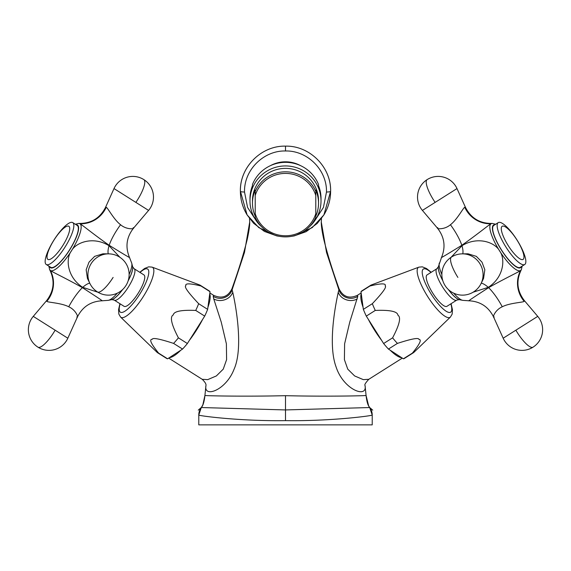 <?xml version="1.0" encoding="UTF-8"?>
<svg xmlns="http://www.w3.org/2000/svg" width="571" height="571" viewBox="0 0 571 571"><rect width="100%" height="100%" fill="white"/><g stroke="black" fill="none" stroke-linecap="round" stroke-linejoin="round"><path stroke-width="0.86" d="M119.917 257.3L109.032 245.716C92.987 235.78 75.615 242.618 71.339 251.026C65.522 258.684 66.964 277.142 82.731 287.341L97.862 292.202M101.395 300.474C104.7 302.237 98.369 297.962 82.395 287.656C65.722 278.198 51.447 271.589 50.384 270.504L49.613 269.626A27.651 7.323 -57.7 0 0 50.376 270.49A27.651 7.323 -57.7 0 0 71.339 251.026A27.651 7.323 -57.7 0 0 79.919 223.739A27.651 7.323 -57.7 0 0 78.805 223.411L75.329 224.239M78.805 223.411L79.933 223.739C81.367 224.232 93.466 234.281 109.168 245.28C125.334 255.273 131.915 259.155 128.91 256.929M72.738 222.597L77.228 225.438A24.774 6.559 122.3 0 1 69.541 249.884A24.774 6.559 122.3 0 1 50.755 267.328L46.265 264.494A24.774 6.559 122.3 0 0 65.051 247.05A24.774 6.559 122.3 0 0 72.738 222.597A24.774 6.559 -57.7 0 0 53.952 240.041A24.774 6.559 -57.7 0 0 46.265 264.494M76.778 316.926C79.076 318.811 76.443 310.174 68.734 306.77C61.183 302.83 47.336 302.444 46.851 301.317L46.615 300.624L33.268 316.377L55.13 330.188A20.649 5.467 122.3 0 1 37.986 347.182A20.649 20.649 0 0 0 67.835 338.218L55.13 330.188M134.128 268.713L143.935 274.908A18.586 4.925 122.3 0 1 138.175 293.251A18.586 4.925 122.3 0 1 124.085 306.327L114.279 300.132A18.586 4.925 -57.7 0 0 128.361 287.049A18.586 4.925 -57.7 0 0 134.128 268.713L132.643 266.785A20.192 5.346 -57.7 0 0 132.629 266.728M119.924 303.701L118.561 309.61L118.839 314.079L120.581 317.062A29.571 7.83 -57.7 0 0 120.924 317.326A29.571 7.83 -57.7 0 0 143.342 296.513A29.571 7.83 -57.7 0 0 152.514 267.328A29.571 7.83 -57.7 0 0 152.122 267.135L199.693 284.972A39.92 10.571 -57.7 0 1 200.221 285.229A39.92 10.571 122.3 0 1 201.042 286.014C189.957 283.252 184.904 283.173 185.868 285.771C183.862 286.556 188.13 292.523 198.665 303.693A39.92 10.571 122.3 0 1 195.725 310.431C181.342 309.825 173.855 311.331 173.263 314.942C169.666 316.755 171.379 324.392 178.409 337.846A39.92 10.571 122.3 0 1 173.584 343.399C159.723 338.881 152.621 337.511 152.279 339.288C148.931 339.217 151.051 343.835 158.631 353.135A39.92 10.571 122.3 0 1 157.575 352.728L166.554 358.395A39.92 10.571 122.3 0 0 167.61 358.802L180.821 350.201A38.542 10.207 122.3 0 1 169.351 357.674M120.581 317.062L157.118 352.364A39.92 10.571 -57.7 0 0 157.575 352.728M158.631 353.135L167.61 358.802M201.042 286.014L210.014 291.681L209.743 293.737A38.542 10.207 122.3 0 1 210.199 296.706A38.542 10.207 122.3 0 1 207.923 307.312L207.644 309.361A39.92 10.571 122.3 0 1 204.704 316.106L202.691 319.289A38.542 10.207 122.3 0 1 189.394 340.33L187.381 343.521A39.92 10.571 122.3 0 1 182.563 349.067L180.821 350.201M168.673 358.11L202.213 379.301L207.701 379.636L216.373 375.932L223.247 369.144L226.594 359.666L226.387 343.813L221.227 322.065L213.754 298.954L213.197 296.306L213.633 295.335L209.85 292.944M202.691 319.289L189.394 340.33M178.409 337.846L187.381 343.521M195.725 310.431L204.704 316.106M173.584 343.399L182.563 349.067M198.665 303.693L207.644 309.361M209.743 293.737L207.923 307.312M200.221 285.229L209.193 290.903A39.92 10.571 122.3 0 1 210.014 291.681M201.306 407.537L198.779 415.031A12.391 12.391 92.9 0 1 201.306 407.537L285.5 409.935L369.694 407.537A12.391 12.391 180 0 1 372.221 415.031L372.221 424.867L198.779 424.867L198.787 415.031A12.391 12.391 0 0 1 201.306 407.537L201.306 407.537C203.055 405.674 204.261 401.649 204.925 395.46L205.931 385.668A12.391 11.256 -174.1 0 0 205.96 385.425L205.931 385.668C203.504 398.208 225.838 390.543 234.031 369.309C244.481 346.14 234.117 298.005 232.747 292.245L231.883 288.947C227.879 296.863 221.798 298.99 213.633 295.335M372.742 410.142L369.694 407.537C367.945 405.674 366.739 401.649 366.075 395.46L365.04 385.425C364.291 384.897 365.54 382.848 368.787 379.301L402.327 358.11M339.117 288.947C343.121 296.863 349.202 298.99 357.36 295.335L357.803 296.306A12.391 11.791 -171.4 0 1 338.831 289.633L326.526 252.446L321.28 221.962C321.223 225.731 322.044 231.476 323.736 239.199C327.226 253.495 332.358 270.076 339.117 288.947L338.253 292.245C337.068 297.983 327.062 342.179 335.991 366.661C343.414 389.929 367.56 398.701 365.069 385.668A12.391 11.256 -5.9 0 1 365.04 385.425M198.787 415.031C197.794 415.667 239.435 421.312 285.5 420.627C331.537 421.312 373.198 415.667 372.213 415.031A12.391 12.391 87.1 0 0 369.694 407.537L368.623 405.845L366.075 395.46L365.033 385.404M205.967 385.404L204.925 395.46C204.618 395.796 244.859 396.688 285.5 395.674C326.141 396.688 366.382 395.796 366.075 395.46M330.602 191.364L323.9 214.903L312.223 227.601L296.692 234.959M274.308 234.959L258.777 227.601L247.1 214.903L240.398 191.256C239.777 166.832 261.632 145.491 285.5 146.133C309.375 145.491 331.223 166.832 330.602 191.256A4.133 0.714 -179.8 0 1 330.616 191.314L330.616 191.314A4.133 0.714 -179.8 0 1 326.484 192.013L323.436 207.423L314.885 220.542M256.115 220.542L247.564 207.423L244.516 192.013C243.924 169.794 263.795 150.401 285.5 150.98C307.212 150.401 327.076 169.801 326.484 192.013M270.468 165.633A30.97 30.499 180 0 1 285.5 161.8A30.97 30.499 0 0 1 300.532 165.633M249.984 200.906A35.516 34.974 180 0 1 285.5 165.933A35.516 34.974 0 0 1 321.016 200.906L321.016 198.515A35.516 34.974 0 0 0 318.532 185.682L318.532 184.483A35.516 34.974 180 0 0 285.5 162.342A35.516 34.974 180 0 0 252.468 184.483L252.468 185.682A35.516 34.974 0 0 0 249.984 198.515L249.984 200.906A35.516 34.974 180 0 0 261.361 226.551M321.016 200.906A35.516 34.974 0 0 1 309.639 226.551M318.532 203.155A33.032 32.533 180 0 0 315.784 190.15L315.784 216.152A33.032 32.533 180 0 0 318.532 203.155L318.532 200.906A33.032 32.533 180 0 0 285.5 168.374A33.032 32.533 180 0 0 252.468 200.906L252.468 203.155A33.032 32.533 180 0 0 255.216 216.152L255.216 213.682A31.662 31.177 180 0 0 285.5 235.766A31.662 31.177 180 0 0 315.784 213.682L315.784 217.351A33.032 32.533 0 0 1 285.5 236.879A33.032 32.533 0 0 1 255.216 217.351L255.216 191.342A33.032 32.533 0 0 1 285.5 171.814A33.032 32.533 0 0 1 315.784 191.342L315.784 195.489A31.662 31.177 180 0 0 285.5 173.406A31.662 31.177 180 0 0 255.216 195.489L255.216 190.15A33.032 32.533 180 0 0 252.468 203.155M357.803 296.306L349.773 322.065L344.606 343.821L344.413 359.673L347.76 369.152L354.627 375.939L363.306 379.636L368.787 379.301M431.226 272.281L426.48 268.513L422.319 266.843L418.878 267.135A29.571 7.83 57.7 0 0 418.486 267.328A29.571 7.83 57.7 0 0 427.658 296.513A29.571 7.83 57.7 0 0 450.076 317.326A29.571 7.83 57.7 0 0 450.419 317.062L413.882 352.364A39.92 10.571 57.7 0 1 413.425 352.728A39.92 10.571 -122.3 0 1 412.369 353.135C419.771 344.099 421.955 339.524 418.921 339.402C418.779 337.454 411.612 338.781 397.416 343.399A39.92 10.571 -122.3 0 1 392.591 337.846C399.457 324.792 401.249 317.269 397.958 315.278C397.573 311.452 390.007 309.832 375.275 310.431A39.92 10.571 -122.3 0 1 372.335 303.693C382.591 292.852 386.874 286.949 385.175 285.992C386.374 283.195 381.3 283.202 369.958 286.014L360.986 291.681L361.257 293.737A38.542 10.207 57.7 0 0 360.801 296.706A38.542 10.207 57.7 0 0 363.077 307.312L363.356 309.361A39.92 10.571 -122.3 0 0 366.297 316.106L368.309 319.289A38.542 10.207 57.7 0 0 381.606 340.33L368.309 319.289M390.179 350.201A38.542 10.207 57.7 0 0 401.649 357.674L388.437 349.067A39.92 10.571 -122.3 0 1 383.619 343.521L381.606 340.33M361.257 293.737L363.077 307.312M372.335 303.693L363.356 309.361M413.425 352.728L404.446 358.395A39.92 10.571 -122.3 0 1 403.39 358.802L401.649 357.674M397.416 343.399L388.437 349.067M412.369 353.135L403.39 358.802M375.275 310.431L366.297 316.106M392.591 337.846L383.619 343.521M369.958 286.014A39.92 10.571 -122.3 0 1 370.779 285.229L361.807 290.903A39.92 10.571 -122.3 0 0 360.986 291.681M446.915 306.327A18.586 4.925 -122.3 0 1 432.825 293.251A18.586 4.925 -122.3 0 1 427.065 274.908L436.872 268.713A18.586 4.925 57.7 0 0 442.639 287.049A18.586 4.925 57.7 0 0 456.721 300.132L446.915 306.327M418.878 267.135L371.307 284.972A39.92 10.571 57.7 0 0 370.779 285.229M473.138 292.202L488.269 287.341C504.136 277.121 505.414 258.499 499.661 251.026A27.651 7.323 57.7 0 0 520.624 270.49A27.651 7.323 57.7 0 0 521.387 269.626L520.616 270.504C519.553 271.589 505.278 278.198 488.605 287.656C472.631 297.962 466.3 302.237 469.605 300.474M442.09 256.929C439.085 259.155 445.666 255.273 461.832 245.28C477.534 234.281 489.632 224.232 491.067 223.739L492.195 223.411A27.651 7.323 57.7 0 0 491.081 223.739A27.651 7.323 57.7 0 0 499.661 251.026C495.243 242.482 477.956 235.852 461.968 245.716L451.083 257.3M524.735 264.494L520.245 267.328A24.774 6.559 -122.3 0 1 501.459 249.884A24.774 6.559 -122.3 0 1 493.772 225.438L498.262 222.597A24.774 6.559 -122.3 0 0 505.949 247.05A24.774 6.559 -122.3 0 0 524.735 264.494A24.774 6.559 57.7 0 0 517.048 240.041A24.774 6.559 57.7 0 0 498.262 222.597M451.483 257.043A20.649 20.649 0 0 0 445.052 285.521A20.649 20.649 0 0 0 481.06 283.551L483.573 278.42L484.836 269.783L482.01 262.182L476.357 256.358L468.013 253.795L462.296 253.852A20.649 20.649 0 0 0 451.483 257.043A20.649 5.467 57.7 0 0 457.885 277.42M521.116 270.14C515.984 280.903 517.069 291.067 524.385 300.624L524.149 301.317C523.657 302.444 509.817 302.83 502.266 306.77C494.557 310.174 491.924 318.811 494.222 316.926M453.688 293.166A22.597 5.988 57.7 0 0 462.903 300.367L469.062 300.796C480.297 301.417 488.455 306.784 493.544 316.898L503.165 338.218L515.87 330.188A20.649 5.467 57.7 0 0 533.014 347.182A20.649 20.649 0 0 0 537.732 316.377L515.87 330.188M438.371 266.728A20.192 5.346 57.7 0 0 438.357 266.785L441.576 257.285C445.83 246.872 444.488 237.201 437.543 228.257L422.419 210.413L435.131 202.391A20.649 5.467 -122.3 0 1 427.144 179.608A20.649 20.649 0 0 0 422.419 210.413M437.814 227.636C435.123 228.9 444.045 230.234 450.433 224.731C457.235 219.607 463.531 207.266 464.758 207.309L465.486 207.401M105.514 207.401L106.242 207.309C107.469 207.266 113.765 219.607 120.567 224.731C126.955 230.234 135.877 228.9 133.186 227.636M129.139 274.444A22.597 5.988 -57.7 0 0 131.68 263.031L129.424 257.285C125.17 246.872 126.512 237.201 133.457 228.257L148.581 210.413L135.869 202.391A20.649 5.467 -57.7 0 0 143.856 179.608A20.649 20.649 0 0 0 114.007 188.573L135.869 202.391M79.383 223.439C91.317 223.454 100.025 218.108 105.514 207.394L114.007 188.573M97.463 291.952A20.649 20.649 0 0 0 125.948 285.521A20.649 20.649 0 0 0 108.704 253.852L102.987 253.795L94.643 256.358L88.997 262.175L86.164 269.776L87.427 278.42L89.94 283.551A20.649 20.649 0 0 0 97.463 291.952A20.649 5.467 -57.7 0 0 113.115 277.42M82.731 287.341A27.529 8.237 122 0 1 89.74 283.152M109.032 245.716A27.529 8.237 -57.4 0 0 108.254 253.845M67.835 338.218L77.456 316.898C82.545 306.784 90.703 301.417 101.938 300.796L108.097 300.367A22.597 5.988 -57.7 0 0 117.312 293.166M49.677 266.643A25.245 6.688 -57.7 0 0 50.505 267.72A25.245 6.688 -57.7 0 0 69.641 249.955A25.245 6.688 -57.7 0 0 77.47 225.038A25.245 6.688 -57.7 0 0 76.143 224.753M50.391 270.518A27.529 26.544 -57.7 0 1 46.851 301.317M82.395 287.656A27.529 7.423 -59.8 0 0 68.734 306.77M111.837 299.632A20.192 5.346 -57.7 0 0 111.895 299.618L111.78 299.647A20.285 5.375 -57.7 0 0 122.415 289.74M128.239 280.525A20.285 5.375 -57.7 0 0 132.622 266.664L131.68 263.031M114.279 300.132L111.895 299.618A20.192 5.346 -57.7 0 0 122.665 289.511M128.14 280.853A20.192 5.346 -57.7 0 0 132.643 266.785L132.622 266.664M120.167 303.858A25.524 6.759 -57.7 0 0 120.381 312.194A25.524 6.759 -57.7 0 0 139.724 294.229A25.524 6.759 -57.7 0 0 147.646 269.041A25.524 6.759 -57.7 0 0 140.016 272.438M231.883 288.947C238.571 270.276 243.667 253.831 247.172 239.606C248.927 231.69 249.777 225.809 249.72 221.962L244.474 252.446L232.169 289.633A12.391 11.791 -8.6 0 1 213.197 296.306M285.5 395.674L285.5 420.627M232.747 292.245A12.391 10.478 -11.8 0 1 213.754 298.954M240.398 191.256A4.133 0.714 -0.2 0 0 240.384 191.314L240.384 191.314A4.133 0.714 -0.2 0 0 244.516 192.013M280.275 236.473L276.821 235.916L264.43 231.441L253.645 223.304L247.1 214.903C242.696 207.644 240.455 199.779 240.384 191.314C239.649 167.374 261.147 145.534 285.5 146.133L285.5 150.98M338.253 292.245A12.391 10.478 -168.2 0 0 357.246 298.954M430.984 272.438A25.524 6.759 57.7 0 0 423.354 269.041A25.524 6.759 57.7 0 0 431.276 294.229A25.524 6.759 57.7 0 0 450.619 312.194A25.524 6.759 57.7 0 0 450.833 303.858M436.872 268.713L438.357 266.785A20.192 5.346 57.7 0 0 442.86 280.853M448.335 289.511A20.192 5.346 57.7 0 0 459.105 299.618A20.192 5.346 57.7 0 0 459.163 299.632M438.378 266.664A20.285 5.375 57.7 0 0 442.761 280.525M448.585 289.74A20.285 5.375 57.7 0 0 459.22 299.647L462.903 300.367M494.857 224.753A25.245 6.688 57.7 0 0 493.53 225.038A25.245 6.688 57.7 0 0 501.359 249.955A25.245 6.688 57.7 0 0 520.495 267.72A25.245 6.688 57.7 0 0 521.323 266.643M439.32 263.031A22.597 5.988 57.7 0 0 441.861 274.444M488.269 287.341A27.529 8.237 58 0 0 481.26 283.152M461.968 245.716A27.529 8.237 -122.6 0 1 462.746 253.845M481.06 283.551A20.449 19.714 -122.3 0 0 462.296 253.852M520.609 270.518A27.529 26.544 -122.3 0 0 524.149 301.317M488.605 287.656A27.529 7.423 -120.2 0 1 502.266 306.77M461.832 245.28A27.529 7.423 55.6 0 0 450.433 224.731M491.053 223.739A27.529 26.544 57.7 0 1 464.758 207.309M491.617 223.439C479.683 223.454 470.975 218.108 465.486 207.394L456.993 188.573L435.131 202.391M523.086 259.405A19.592 5.189 57.7 0 0 517.005 240.063A19.592 5.189 57.7 0 0 502.152 226.273A19.592 5.189 -122.3 0 0 508.233 245.609A19.592 5.189 -122.3 0 0 523.086 259.405M109.168 245.28A27.529 7.423 124.4 0 1 120.567 224.731M79.947 223.739A27.529 26.544 122.3 0 0 106.242 207.309M68.848 226.273A19.592 5.189 -57.7 0 0 53.995 240.063A19.592 5.189 -57.7 0 0 47.914 259.405A19.592 5.189 122.3 0 0 62.767 245.609A19.592 5.189 122.3 0 0 68.848 226.273M108.704 253.852A20.449 19.714 122.3 0 0 89.94 283.551M48.863 266.129L49.613 269.626M49.884 270.14C55.016 280.903 53.931 291.067 46.615 300.624M33.268 316.377A20.649 20.649 0 0 0 37.986 347.182M111.78 299.647L108.097 300.367M152.122 267.135L148.696 266.835L144.606 268.463L139.774 272.281M204.925 395.46L202.833 404.91L201.385 407.43L198.258 410.142M369.694 407.537L372.221 415.031M249.72 221.962L249.506 218.457M205.96 385.425L205.96 385.425C206.267 384.083 205.018 382.042 202.213 379.301M285.5 146.133C309.853 145.534 331.344 167.374 330.616 191.314C330.545 199.779 328.304 207.644 323.9 214.903L317.226 223.439L306.156 231.662L294.179 235.916L290.725 236.473M321.494 218.457L321.28 221.962M357.367 295.335L361.15 292.944M450.419 317.062L452.161 314.093L452.453 309.703L451.076 303.701M456.721 300.132L459.22 299.647M521.387 269.626L522.137 266.129M495.671 224.239L492.195 223.411M524.385 300.624L537.732 316.377M503.165 338.218A20.649 20.649 0 0 0 533.014 347.182M456.993 188.573A20.649 20.649 0 0 0 427.144 179.608M148.581 210.413A20.649 20.649 0 0 0 143.856 179.608"/></g></svg>
